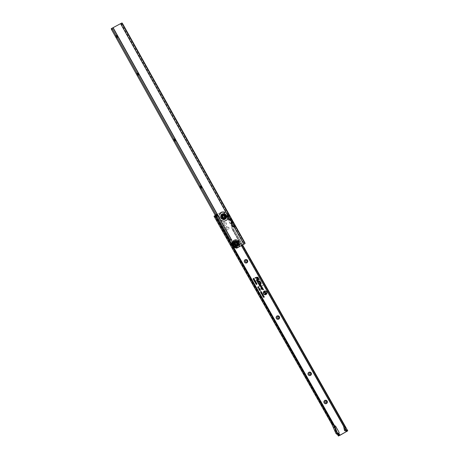 <?xml version="1.0" encoding="UTF-8"?>
<svg xmlns="http://www.w3.org/2000/svg" width="459" height="459" viewBox="0 0 459 459"><rect width="100%" height="100%" fill="white"/><g stroke="black" fill="none" stroke-linecap="round" stroke-linejoin="round"><path stroke-width="0.34" stroke-dasharray="2.29 1.72" d="M228.14 229.684A1.767 1.744 73.1 0 1 225.753 229.012A1.767 1.744 73.1 0 1 226.402 226.603A1.767 1.744 73.1 0 1 228.789 227.274A1.767 1.744 73.1 0 1 228.14 229.684M226.941 227.297A0.929 0.912 -106.9 0 0 227.67 228.989A0.929 0.912 -106.9 0 0 228.238 227.744A0.929 0.912 -106.9 0 0 226.941 227.297M225.656 225.283A1.767 1.744 73.1 0 1 223.269 224.617A1.767 1.744 73.1 0 1 223.912 222.208A1.767 1.744 73.1 0 1 226.298 222.879A1.767 1.744 73.1 0 1 225.656 225.283M224.457 222.902A0.929 0.912 -106.9 0 0 225.18 224.594A0.929 0.912 -106.9 0 0 225.753 223.344A0.929 0.912 -106.9 0 0 224.457 222.902M223.309 215.242A1.417 1.4 -106.9 0 0 222.793 217.164A1.417 1.4 -106.9 0 0 224.698 217.704A1.417 1.4 -106.9 0 0 225.214 215.776A1.417 1.4 -106.9 0 0 223.309 215.242M224.462 217.4A1.044 1.033 73.1 0 1 222.999 216.895A1.044 1.033 73.1 0 1 223.642 215.489A1.044 1.033 73.1 0 1 224.462 217.4M326.051 402.824L326.028 402.836A0.929 0.912 -106.9 0 0 326.619 401.579A0.929 0.912 -106.9 0 0 325.5 401.057L325.511 401.051M310.129 374.682L310.1 374.693A0.929 0.912 -106.9 0 0 310.697 373.431A0.929 0.912 -106.9 0 0 309.573 372.915L309.59 372.909M278.28 318.397L278.257 318.403A0.929 0.912 -106.9 0 0 278.854 317.146A0.929 0.912 -106.9 0 0 277.729 316.63L277.741 316.624M246.437 262.112L246.414 262.118A0.929 0.912 -106.9 0 0 247.005 260.861A0.929 0.912 -106.9 0 0 245.886 260.339L245.898 260.339M226.97 227.291A0.929 0.912 -106.9 0 0 227.693 228.984A0.929 0.912 -106.9 0 0 228.266 227.733A0.929 0.912 -106.9 0 0 226.97 227.291M224.48 222.896A0.929 0.912 -106.9 0 0 225.208 224.589A0.929 0.912 -106.9 0 0 225.776 223.338A0.929 0.912 -106.9 0 0 224.48 222.896M224.365 217.428A1.044 1.033 73.1 0 1 222.902 216.929A1.044 1.033 73.1 0 1 223.544 215.518A1.044 1.033 73.1 0 1 224.365 217.428M331.685 424.173L332.465 424.087L331.857 424.477M334.582 426.153L333.716 426.652L334.037 427.318L333.55 427.467M338.943 435.889L337.313 433.118L337.985 434.243L336.929 433.778A2.358 2.329 73.1 0 1 336.2 432.797L334.037 427.318M337.468 434.398L337.985 434.243M340.13 435.252L338.966 433.187L337.698 433.686L338.564 433.193M334.795 425.906L334.835 425.889A0.843 0.832 -106.9 0 0 334.835 425.889A0.843 0.832 -106.9 0 1 335.816 426.273L339.132 432.137A0.843 0.832 -106.9 0 1 338.966 433.187L338.811 433.233M242.254 245.106L233.201 228.593L242.57 244.922M241.382 245.594L232.874 230.556L233.74 230.057M346.924 431.362L232.099 228.725A0.671 0.666 -106.9 0 1 231.967 228.559L231.801 228.266A0.671 0.666 -106.9 0 1 232.047 227.348L232.197 227.303A0.671 0.666 -106.9 0 0 231.95 228.221L232.116 228.513A0.671 0.666 -106.9 0 0 232.248 228.68L233.321 228.559L232.443 229.052L343.9 426.055L232.443 229.052L233.321 228.559L242.582 244.917M346.011 429.79L346.711 431.035L346.402 431.139M232.099 228.725L345.443 429.067M344.216 430.054L344.583 429.94L343.9 426.055L345.375 428.666M232.874 230.556L232.334 229.093L233.206 228.588L232.443 229.052M343.544 426.164L343.9 426.055M214.009 216.183L221.806 211.909A1.687 1.664 -106.9 0 1 222.145 211.76L221.99 211.806A1.687 1.664 -106.9 0 0 221.651 211.955L221.806 211.909M215.386 215.529L221.651 211.955M232.317 227.234L224.078 212.546A1.687 1.664 -106.9 0 0 222.145 211.76M232.162 227.285L223.923 212.592A1.687 1.664 -106.9 0 0 221.99 211.806M215.736 215.386L334.835 425.889L333.716 426.652L332.396 424.311M334.605 425.958L333.716 426.652M344.583 429.94L344.916 430.525L344.543 430.64M344.916 430.525L346.723 431.041M332.465 424.087L331.857 424.277M221.892 217.572A1.991 1.962 -106.9 0 0 224.176 218.495A1.991 1.962 -106.9 0 0 225.306 215.615A1.991 1.962 -106.9 0 0 223.017 214.692A1.991 1.962 -106.9 0 0 221.892 217.572M222.615 217.136A1.056 1.038 73.1 0 1 222.999 215.701A1.056 1.038 73.1 0 1 224.422 216.103A1.056 1.038 73.1 0 1 224.038 217.537A1.056 1.038 73.1 0 1 222.615 217.136M224.399 216.114A1.021 1.004 -106.9 0 0 223.229 215.644A1.021 1.004 -106.9 0 0 222.649 217.118A1.021 1.004 -106.9 0 0 223.82 217.595A1.021 1.004 -106.9 0 0 224.399 216.114M225.467 215.592A1.888 1.865 73.1 0 1 224.778 218.157A1.888 1.865 73.1 0 1 222.231 217.446A1.888 1.865 73.1 0 1 222.919 214.875A1.888 1.865 73.1 0 1 225.467 215.592M222.133 217.497A1.991 1.962 -106.9 0 0 224.417 218.427A1.991 1.962 -106.9 0 0 225.541 215.546A1.991 1.962 -106.9 0 0 223.258 214.623A1.991 1.962 -106.9 0 0 222.133 217.497M224.812 215.965A1.119 1.107 -106.9 0 0 223.298 215.541A1.119 1.107 -106.9 0 0 222.89 217.067A1.119 1.107 -106.9 0 0 224.399 217.491A1.119 1.107 -106.9 0 0 224.812 215.965M222.959 217.021A1.021 1.004 73.1 0 1 223.539 215.546A1.021 1.004 73.1 0 1 224.709 216.023A1.021 1.004 73.1 0 1 224.13 217.497A1.021 1.004 73.1 0 1 222.959 217.021M221.812 217.595A1.991 1.962 -106.9 0 0 224.095 218.518A1.991 1.962 -106.9 0 0 225.22 215.644A1.991 1.962 -106.9 0 0 222.936 214.714A1.991 1.962 -106.9 0 0 221.812 217.595M222.013 217.532A1.991 1.962 -106.9 0 0 224.296 218.461A1.991 1.962 -106.9 0 0 225.421 215.581A1.991 1.962 -106.9 0 0 223.137 214.657A1.991 1.962 -106.9 0 0 222.013 217.532M225.025 219.339A3.115 3.075 73.1 0 1 220.819 218.157A3.115 3.075 73.1 0 1 221.961 213.917A3.115 3.075 73.1 0 1 226.167 215.093A3.115 3.075 73.1 0 1 225.025 219.339M222.024 213.997A3.018 2.978 -106.9 0 0 224.388 219.505A3.018 2.978 -106.9 0 0 226.241 215.437A3.018 2.978 -106.9 0 0 222.024 213.997M222.288 213.814A3.115 3.075 -106.9 0 0 221.152 218.059A3.115 3.075 -106.9 0 0 225.358 219.236A3.115 3.075 -106.9 0 0 226.499 214.996A3.115 3.075 -106.9 0 0 222.288 213.814M225.294 219.155A3.018 2.978 73.1 0 1 221.077 217.709A3.018 2.978 73.1 0 1 222.931 213.647A3.018 2.978 73.1 0 1 225.294 219.155M222.104 213.974A3.018 2.978 -106.9 0 0 224.468 219.482A3.018 2.978 -106.9 0 0 226.321 215.414A3.018 2.978 -106.9 0 0 222.104 213.974M222.242 213.928A3.018 2.978 -106.9 0 0 224.606 219.442A3.018 2.978 -106.9 0 0 226.459 215.374A3.018 2.978 -106.9 0 0 222.242 213.928M226.178 218.042A0.562 0.557 -106.9 0 1 225.581 217.738L225.811 216.855A0.689 0.689 0 0 1 226.471 217.032L226.528 217.159A0.562 0.557 -106.9 0 0 225.885 216.964L225.834 217.107A0.453 0.448 -106.9 0 1 226.471 217.319L225.862 218.386A2.863 2.829 -106.9 0 1 225.254 218.954A0.878 0.866 -106.9 0 0 224.956 218.335L224.629 218.553A0.453 0.448 -106.9 0 1 224.864 219.184L225.025 219.115A0.562 0.557 -106.9 0 0 224.772 218.484M226.482 216.809L226.528 217.159L226.482 216.809A0.878 0.866 -106.9 0 0 225.822 216.659L225.885 216.964L225.822 216.659A2.192 2.163 73.1 0 0 225.788 216.206A0.878 0.866 -106.9 0 0 226.425 215.971L226.333 215.432A0.453 0.448 -106.9 0 1 225.736 215.724L225.805 215.85A0.562 0.557 -106.9 0 0 226.413 215.575L226.425 215.971A2.863 2.829 -106.9 0 1 226.482 216.809A0.878 0.878 0 0 0 225.822 216.659M225.581 217.738L225.283 218.031A0.878 0.866 -106.9 0 0 225.862 218.386M225.025 219.115L225.254 218.954A0.878 0.878 0 0 0 224.967 218.335L224.83 218.455M224.365 219.356A2.863 2.829 73.1 0 1 222.116 214.123A2.863 2.829 73.1 0 1 226.126 215.495A2.863 2.829 73.1 0 1 224.365 219.356L223.854 219.436A0.689 0.689 0 0 1 223.74 218.765L223.986 218.725A0.562 0.557 -106.9 0 0 224.124 219.385L225.071 219.069A0.689 0.689 0 0 0 224.807 218.444L224.629 218.553M223.986 218.725L223.556 218.759A0.878 0.866 -106.9 0 0 223.642 219.436L224.124 219.385M221.789 218.587A0.562 0.557 -106.9 0 1 222.213 218.071L222.931 218.633A0.689 0.689 0 0 1 222.621 219.23L222.569 219.132A0.562 0.557 -106.9 0 0 222.896 218.547L222.753 218.49A0.453 0.448 -106.9 0 1 222.408 219.069L221.439 218.335A2.863 2.829 -106.9 0 1 221.02 217.6A0.878 0.866 -106.9 0 0 221.68 217.451L221.617 216.969A0.453 0.448 -106.9 0 1 220.951 217.055L221.008 217.205A0.562 0.557 -106.9 0 0 221.668 217.101L221.68 217.451A2.192 2.163 73.1 0 0 221.904 217.841A0.878 0.866 -106.9 0 0 221.439 218.335M223.642 219.436A2.863 2.829 -106.9 0 1 222.822 219.304L222.569 219.132L222.822 219.304A0.878 0.866 -106.9 0 0 223.114 218.691L223.114 218.691A2.192 2.163 73.1 0 0 223.556 218.759M222.213 218.071L221.904 217.841M221.008 217.205L221.02 217.6M225.736 215.724L225.461 215.242A0.453 0.448 -106.9 0 1 226.023 214.875L225.587 214.491A2.863 2.829 -106.9 0 0 224.899 214.014L224.646 213.837A0.562 0.557 -106.9 0 1 224.491 214.491L223.791 214.364A0.453 0.448 -106.9 0 1 223.854 213.693L223.235 213.745A2.863 2.829 -106.9 0 0 222.443 213.98L222.213 214.135A0.562 0.557 -106.9 0 1 222.621 214.674L222.081 215.133A0.453 0.448 -106.9 0 1 221.599 214.663L221.204 215.128A0.878 0.866 -106.9 0 0 221.737 215.552A2.192 2.163 73.1 0 0 221.571 215.971L221.611 216.269A0.562 0.557 -106.9 0 0 220.94 216.252L220.94 217.394A0.689 0.689 0 0 0 221.617 217.268L221.571 215.971A0.878 0.866 -106.9 0 0 220.899 215.908L220.94 216.252M221.519 214.783A0.562 0.557 -106.9 0 0 222.013 215.237L222.081 215.133M221.599 214.663L222.248 214.083A0.689 0.689 0 0 1 222.649 214.634L222.816 214.554A0.878 0.866 -106.9 0 0 222.443 213.98L222.328 214.06M222.672 214.646L222.816 214.554A2.192 2.163 73.1 0 1 223.24 214.428L223.791 214.364M225.587 214.491A0.878 0.866 -106.9 0 0 225.059 214.921A2.192 2.163 73.1 0 0 224.692 214.663L224.692 214.663A0.878 0.866 -106.9 0 0 224.899 214.014L224.474 213.796A0.453 0.448 -106.9 0 1 224.336 214.451L224.52 214.577M223.711 213.682A0.562 0.557 -106.9 0 0 223.671 214.359M223.235 213.745A0.878 0.866 -106.9 0 0 223.24 214.428M225.392 217.882A0.689 0.689 0 0 0 225.989 218.214L225.994 218.209M220.951 217.055L220.951 217.394M221.829 215.386L221.835 215.386A0.689 0.689 0 0 1 221.313 214.938L221.324 214.944M223.854 213.693L224.698 213.923A0.689 0.689 0 0 1 224.526 214.571M223.424 214.405L223.43 214.399A0.689 0.689 0 0 1 223.447 213.722M225.943 214.743A0.562 0.557 -106.9 0 0 225.398 215.128L225.461 215.242M225.805 215.85L225.788 216.206M225.203 215.053L225.191 215.059A0.689 0.689 0 0 1 225.742 214.651L226.367 215.759A0.689 0.689 0 0 1 225.742 216.023M222.483 214.76A0.453 0.448 -106.9 0 0 222.058 214.233L222.213 214.135M221.737 215.552L222.013 215.237M220.911 216.418A0.453 0.448 -106.9 0 1 221.577 216.418L221.531 216.16M222.449 214.709A2.192 2.163 -106.9 0 0 224.164 218.713A2.192 2.163 -106.9 0 0 225.512 215.759A2.192 2.163 -106.9 0 0 222.449 214.709M225.283 218.031A2.192 2.163 73.1 0 1 224.956 218.335M225.059 214.921L225.398 215.128M221.204 215.128A2.863 2.829 -106.9 0 0 220.899 215.908M222.299 218.174A0.453 0.448 -106.9 0 0 221.886 218.702M224.101 218.713A0.453 0.448 -106.9 0 0 224.262 219.368M225.633 217.623A0.453 0.448 -106.9 0 0 226.241 217.91M224.13 217.704A1.245 1.234 73.1 0 1 222.386 217.107A1.245 1.234 73.1 0 1 223.154 215.426A1.245 1.234 73.1 0 1 224.13 217.704M222.558 214.921A1.956 1.928 73.1 0 1 225.289 215.85A1.956 1.928 73.1 0 1 224.09 218.49A1.956 1.928 73.1 0 1 222.558 214.921M223.12 213.963L221.358 214.967A2.697 2.662 73.1 0 0 224.25 219.213A2.697 2.662 73.1 0 0 223.12 213.963L221.358 214.967M224.176 218.845L224.571 218.232L223.969 218.478L224.692 218.065L224.348 218.759L224.95 218.513L224.227 218.926L224.571 218.232L224.009 218.553L224.692 218.065L224.342 218.759L224.95 218.513L224.181 218.845M221.336 214.978L221.336 214.978C220.297 217.773 221.261 219.19 224.227 219.224A2.697 2.662 73.1 0 1 221.336 214.978M224.273 216.315A0.321 0.316 -106.9 0 0 223.843 216.195A0.321 0.316 -106.9 0 0 223.722 216.631A0.321 0.316 -106.9 0 0 224.158 216.751A0.321 0.316 -106.9 0 0 224.273 216.315M223.453 215.627A0.993 0.981 73.1 0 1 224.841 216.103A0.993 0.981 73.1 0 1 224.233 217.44A0.993 0.981 73.1 0 1 223.453 215.627M224.675 217.669A1.371 1.354 -106.9 0 0 225.174 215.799A1.371 1.354 -106.9 0 0 223.321 215.277A1.371 1.354 -106.9 0 0 222.822 217.147A1.371 1.354 -106.9 0 0 224.675 217.669M222.919 215.564A1.211 1.199 73.1 0 1 224.617 216.143A1.211 1.199 73.1 0 1 223.872 217.778A1.211 1.199 73.1 0 1 222.919 215.564M222.713 215.317A1.515 1.497 73.1 0 1 224.83 216.046A1.515 1.497 73.1 0 1 223.9 218.088A1.515 1.497 73.1 0 1 222.713 215.317M222.678 215.328A1.515 1.497 73.1 0 1 224.801 216.051A1.515 1.497 73.1 0 1 223.866 218.1A1.515 1.497 73.1 0 1 222.678 215.328M117.561 36.961L116.821 35.641M116.127 36.835L117.292 38.252L115.57 35.211L116.127 36.835M138.584 74.605L137.843 73.291M137.149 74.478L138.314 75.896L136.593 72.855L137.149 74.478M175.367 140.477L174.627 139.163M173.932 140.356L175.097 141.774L173.376 138.733L173.932 140.356M201.644 187.536L200.899 186.222M200.204 187.41L201.369 188.827L199.654 185.786L200.204 187.41M217.405 215.764L216.665 214.451M215.971 215.644L217.136 217.061L215.414 214.02L215.971 215.644M235.077 242.909A1.044 1.033 -106.9 0 0 235.886 244.819A1.044 1.033 -106.9 0 0 236.534 243.413A1.044 1.033 -106.9 0 0 235.077 242.909M235.169 242.88A1.044 1.033 -106.9 0 0 235.983 244.79A1.044 1.033 -106.9 0 0 236.626 243.385A1.044 1.033 -106.9 0 0 235.169 242.88M230.275 220.091L231.594 222.127A0.843 0.832 -106.9 0 0 231.577 222.133M230.051 220.228A0.843 0.832 -106.9 0 0 230.429 220.039M234.05 226.849L234.796 227.463L244.073 244.079M233.826 226.993A0.843 0.832 -106.9 0 0 234.205 226.803L234.233 226.729A4.045 3.993 -106.9 0 0 234.233 226.729M227.899 215.38L227.825 214.445L229.299 217.096M229.793 217.979L233.08 223.86M122.008 22.95L111.233 28.688M121.142 23.443L244.228 244.033M233.574 224.744L235.048 227.389A4.045 3.993 -106.9 0 0 233.172 225.662A1.853 1.83 -106.9 0 1 232.088 223.722A4.045 3.993 -106.9 0 0 231.422 220.922L231.675 222.139M237.051 247.998A1.687 1.664 73.1 0 1 235.111 247.206L231.749 240.981A0.671 0.666 -106.9 0 0 231.738 239.805L231.548 239.816M227.819 215.363A0.843 0.832 -106.9 0 0 227.802 215.369L120.74 23.604M231.158 221.008L230.458 219.964M122.628 23.73L121.755 24.224M244.733 242.415L243.867 242.909M231.588 239.85L113.35 27.781M227.825 214.445A4.045 3.993 73.1 0 1 228.312 216.958A1.853 1.83 73.1 0 0 229.397 218.897A4.045 3.993 73.1 0 1 231.422 220.922M234.222 244.681A1.991 1.962 73.1 0 1 235.352 241.813A1.991 1.962 73.1 0 1 237.642 242.748A1.991 1.962 73.1 0 1 236.511 245.617A1.991 1.962 73.1 0 1 234.222 244.681M235.106 244.199A1.056 1.038 -106.9 0 0 236.523 244.607A1.056 1.038 -106.9 0 0 236.919 243.178A1.056 1.038 -106.9 0 0 235.501 242.771A1.056 1.038 -106.9 0 0 235.106 244.199M236.884 243.195A1.021 1.004 73.1 0 1 236.305 244.664A1.021 1.004 73.1 0 1 235.128 244.188A1.021 1.004 73.1 0 1 235.708 242.713A1.021 1.004 73.1 0 1 236.884 243.195M237.303 242.874A1.888 1.865 -106.9 0 0 234.761 242.145A1.888 1.865 -106.9 0 0 234.056 244.71A1.888 1.865 -106.9 0 0 236.597 245.439A1.888 1.865 -106.9 0 0 237.303 242.874M233.987 244.75A1.991 1.962 73.1 0 1 235.117 241.882A1.991 1.962 73.1 0 1 237.406 242.817A1.991 1.962 73.1 0 1 236.276 245.685A1.991 1.962 73.1 0 1 233.987 244.75M236.643 243.247A1.119 1.107 73.1 0 1 236.224 244.767A1.119 1.107 73.1 0 1 234.715 244.337A1.119 1.107 73.1 0 1 235.134 242.811A1.119 1.107 73.1 0 1 236.643 243.247M234.819 244.28A1.021 1.004 -106.9 0 0 235.995 244.762A1.021 1.004 -106.9 0 0 236.574 243.287A1.021 1.004 -106.9 0 0 235.398 242.811A1.021 1.004 -106.9 0 0 234.819 244.28M234.302 244.653A1.991 1.962 73.1 0 1 235.433 241.784A1.991 1.962 73.1 0 1 237.722 242.719A1.991 1.962 73.1 0 1 236.592 245.594A1.991 1.962 73.1 0 1 234.302 244.653L236.414 245.508C237.601 244.963 237.951 244.073 237.464 242.828L235.329 241.95C234.142 242.495 233.792 243.39 234.279 244.636M234.101 244.716A1.991 1.962 73.1 0 1 235.232 241.847A1.991 1.962 73.1 0 1 237.521 242.782A1.991 1.962 73.1 0 1 236.391 245.651A1.991 1.962 73.1 0 1 234.101 244.716M234.52 240.958A3.115 3.075 -106.9 0 0 233.356 245.198A3.115 3.075 -106.9 0 0 237.555 246.403A3.115 3.075 -106.9 0 0 238.72 242.163A3.115 3.075 -106.9 0 0 234.52 240.958M233.574 245.387A3.018 2.978 73.1 0 1 235.146 240.797A3.018 2.978 73.1 0 1 237.492 246.317A3.018 2.978 73.1 0 1 233.637 245.473L233.637 245.473M232.679 243.178A3.115 3.075 73.1 0 1 238.387 242.266A3.115 3.075 73.1 0 1 234.647 246.701M234.56 246.546A3.018 2.978 -106.9 0 0 238.456 242.604A3.018 2.978 -106.9 0 0 232.77 243.339M232.971 243.93A3.018 2.978 73.1 0 1 238.68 242.536A3.018 2.978 73.1 0 1 234.159 246.116M233.097 244.59A3.018 2.978 73.1 0 1 233.011 244.245L233.161 244.532L233.006 244.245M232.833 243.454A3.018 2.978 73.1 0 1 238.542 242.576A3.018 2.978 73.1 0 1 234.515 246.46M236.546 241.004L236.678 241.055A0.562 0.557 73.1 0 1 236.517 241.709L236.402 241.658A0.453 0.448 73.1 0 0 236.546 241.004L236.936 241.073A0.689 0.689 0 0 1 236.752 241.732L236.402 241.658M236.678 241.055L237.125 241.176A0.878 0.866 73.1 0 1 236.919 241.824L236.517 241.709M235.467 241.577L235.696 241.572A0.562 0.557 73.1 0 1 235.742 240.9L235.926 240.9A0.453 0.448 73.1 0 0 235.857 241.566L235.467 241.577A0.878 0.866 73.1 0 1 235.467 240.895L235.467 240.895A0.878 0.878 0 0 0 235.461 241.583A2.192 2.163 -106.9 0 0 235.042 241.704L234.549 241.956A0.453 0.448 73.1 0 0 234.13 241.428L234.239 241.342A0.562 0.557 73.1 0 1 234.647 241.887M234.239 241.342L234.669 241.13A0.878 0.866 73.1 0 1 235.042 241.704M233.413 242.266A0.878 0.878 0 0 0 233.947 242.696L234.033 242.444A0.562 0.557 73.1 0 1 233.539 241.985L233.665 241.853A0.453 0.448 73.1 0 0 234.142 242.329L233.958 242.696A0.878 0.866 73.1 0 1 233.43 242.272L233.539 241.985L233.43 242.272A2.863 2.829 73.1 0 0 233.12 243.046A0.878 0.866 73.1 0 1 233.792 243.115L233.631 243.609A0.453 0.448 73.1 0 0 232.965 243.609L232.954 243.454A0.562 0.557 73.1 0 1 233.625 243.471M232.954 243.454L233.12 243.046M233.149 244.532A0.689 0.689 0 0 0 233.826 244.412L233.677 244.308A0.562 0.557 73.1 0 1 233.396 244.463M233.677 244.308L233.889 244.595A0.878 0.866 73.1 0 1 233.551 244.739M235.128 245.783L234.899 245.76A0.562 0.557 73.1 0 1 234.572 246.345L234.819 246.38A0.689 0.689 0 0 0 235.14 245.772L234.342 245.37A0.453 0.448 73.1 0 0 234.01 245.554M234.899 245.76L235.312 245.84A0.878 0.866 73.1 0 1 235.019 246.454L234.572 246.345M236.058 246.586L236.121 246.603A0.562 0.557 73.1 0 1 235.983 245.944L236.144 245.915A0.453 0.448 73.1 0 0 236.299 246.575L237.452 246.116A2.863 2.829 73.1 0 0 238.066 245.554A0.878 0.866 73.1 0 1 237.487 245.198L237.682 244.836A0.453 0.448 73.1 0 0 238.284 245.129L238.187 245.272A0.562 0.557 73.1 0 1 237.59 244.963L237.487 245.198A0.878 0.878 0 0 0 238.06 245.554M235.84 246.592L235.84 246.592A0.878 0.866 73.1 0 1 235.754 245.915L235.754 245.915A0.878 0.878 0 0 0 235.834 246.598A2.863 2.829 73.1 0 1 235.019 246.454M236.999 245.605L236.781 245.708A0.562 0.557 73.1 0 1 237.028 246.334M236.781 245.708L237.16 245.502A0.878 0.866 73.1 0 1 237.452 246.116M238.669 244.199L238.68 244.205A0.689 0.689 0 0 0 238.02 244.022L237.9 244.188A0.562 0.557 73.1 0 1 238.537 244.389L238.198 245.381A0.689 0.689 0 0 1 237.601 245.049M237.9 244.188L238.037 243.827A0.878 0.866 73.1 0 1 238.691 243.981L238.537 244.389M235.656 241.554L236.746 241.732M236.93 241.084L235.685 240.877M234.13 241.428L233.545 242.082A0.689 0.689 0 0 0 234.044 242.53M234.056 242.53L234.549 241.956M234.847 241.807L234.865 241.784A0.689 0.689 0 0 0 234.486 241.227M233.82 244.412L233.631 243.609M233.757 243.304L233.746 243.304A0.689 0.689 0 0 0 233.074 243.264L233.161 244.532M234.819 246.38L233.78 245.645A0.689 0.689 0 0 1 234.228 245.14L234.222 245.278A0.562 0.557 73.1 0 0 233.941 245.439M235.943 245.921L236.637 245.789A2.192 2.163 73.1 0 1 234.933 241.778A2.192 2.163 73.1 0 1 237.992 242.84A2.192 2.163 73.1 0 1 236.637 245.789M236.838 246.431A2.863 2.829 -106.9 0 0 238.6 242.576A2.863 2.829 -106.9 0 0 234.606 241.193A2.863 2.829 -106.9 0 0 236.838 246.431L237.274 246.231A0.689 0.689 0 0 0 237.01 245.605M237.607 245.049L238.02 244.022M238.399 242.65L238.433 242.805A0.562 0.557 73.1 0 1 237.825 243.081L237.796 242.943A0.453 0.448 73.1 0 0 238.399 242.65L237.808 241.658A2.863 2.829 73.1 0 0 237.125 241.176M238.433 242.805L238.64 243.144A0.878 0.866 73.1 0 1 238.009 243.379L237.825 243.081L238.009 243.379A2.192 2.163 -106.9 0 1 238.037 243.827M238.083 242.094A0.453 0.448 73.1 0 0 237.527 242.455L237.418 242.352A0.562 0.557 73.1 0 1 237.969 241.973M237.71 241.692A0.878 0.878 0 0 0 237.274 242.088L237.418 242.352L237.286 242.082A0.878 0.866 73.1 0 1 237.808 241.658M237.423 242.214L237.963 243.19A0.689 0.689 0 0 0 238.594 242.926M234.669 241.13A2.863 2.829 73.1 0 1 235.467 240.895M238.64 243.144A2.863 2.829 73.1 0 1 238.691 243.981M235.312 245.84A2.192 2.163 -106.9 0 0 235.754 245.915M233.889 244.595A2.192 2.163 -106.9 0 0 234.107 244.986A0.878 0.878 0 0 0 233.809 245.198A0.878 0.866 73.1 0 1 234.107 244.986M233.958 242.696A2.192 2.163 -106.9 0 0 233.792 243.115M237.286 242.082A2.192 2.163 -106.9 0 0 236.919 241.824M237.16 245.502A2.192 2.163 -106.9 0 0 237.487 245.198M237.888 244.32A0.453 0.448 73.1 0 1 238.519 244.538M236.672 245.76A0.453 0.448 73.1 0 1 236.901 246.397M234.796 245.691A0.453 0.448 73.1 0 1 234.446 246.265M233.665 244.165A0.453 0.448 73.1 0 1 233.338 244.354M235.404 242.599A1.245 1.234 -106.9 0 0 236.374 244.882A1.245 1.234 -106.9 0 0 237.142 243.201A1.245 1.234 -106.9 0 0 235.404 242.599M236.964 245.393A1.956 1.928 -106.9 0 0 235.444 241.818A1.956 1.928 -106.9 0 0 234.239 244.452A1.956 1.928 -106.9 0 0 236.964 245.393M238.158 245.353L236.396 246.345A2.697 2.662 -106.9 0 1 235.278 241.095A2.697 2.662 -106.9 0 1 238.158 245.353L236.396 246.345M235.364 241.847L234.801 242.163L235.57 241.83L234.796 241.767L235.318 241.377L234.595 241.784L235.369 241.841L234.847 242.237L235.57 241.83L234.796 241.767L235.318 241.377L234.595 241.784L235.369 241.841M236.075 244.687A0.993 0.981 -106.9 0 0 235.301 242.868A0.993 0.981 -106.9 0 0 234.687 244.205A0.993 0.981 -106.9 0 0 236.075 244.687M236.603 244.745A1.211 1.199 -106.9 0 0 235.656 242.53A1.211 1.199 -106.9 0 0 234.91 244.159A1.211 1.199 -106.9 0 0 236.603 244.745M236.815 244.991A1.515 1.497 -106.9 0 0 235.633 242.22A1.515 1.497 -106.9 0 0 234.698 244.263A1.515 1.497 -106.9 0 0 236.815 244.991A1.515 1.497 73.1 0 1 234.761 244.412A1.515 1.497 73.1 0 1 235.324 242.352A1.515 1.497 73.1 0 1 237.366 242.937A1.515 1.497 73.1 0 1 236.804 244.997M236.844 244.986A1.515 1.497 -106.9 0 0 235.662 242.209A1.515 1.497 -106.9 0 0 234.727 244.251A1.515 1.497 -106.9 0 0 236.844 244.986M345.822 429.739L346.752 431.374M232.828 230.475L233.694 229.982M336.929 433.778L337.371 433.21M333.997 427.254L334.863 426.755M332.224 424.007L214.548 216.017M233.086 246.758L231.835 244.549M229.483 240.384L215.414 215.523M233.493 247.08L231.766 244.033M229.695 240.367L215.587 215.432M335.718 432.94L336.2 432.797M221.668 212.712A4.383 4.326 73.1 0 1 227.578 214.376A4.383 4.326 73.1 0 1 225.983 220.337A4.383 4.326 73.1 0 1 220.068 218.679A4.383 4.326 73.1 0 1 221.668 212.712M228.054 217.841A4.716 4.659 73.1 0 1 224.916 221.123C219.861 222.976 216.407 214.921 221.221 212.506L222.397 212.029L227.119 213.28L228.192 218.082L226.098 220.647A4.716 4.659 -106.9 0 0 222.397 212.029A4.716 4.659 -106.9 0 0 219.494 218.392A4.716 4.659 -106.9 0 0 226.098 220.647L224.916 221.123A4.716 4.659 73.1 0 1 221.221 212.506A4.716 4.659 73.1 0 1 228.077 217.755M227.653 215.437A4.383 4.326 -106.9 0 0 221.336 212.815A4.383 4.326 -106.9 0 0 219.735 218.777A4.383 4.326 -106.9 0 0 227.773 217.331M222.718 215.317A1.515 1.497 -106.9 0 0 222.167 217.377A1.515 1.497 -106.9 0 0 224.216 217.956A1.515 1.497 -106.9 0 0 224.767 215.891A1.515 1.497 -106.9 0 0 222.718 215.317M224.239 218.014A1.584 1.566 73.1 0 1 222.018 217.256A1.584 1.566 73.1 0 1 222.678 215.26A1.584 1.566 -106.9 0 0 223.9 218.157A1.584 1.566 -106.9 0 0 224.876 216.023A1.584 1.566 -106.9 0 0 222.661 215.265A1.584 1.566 73.1 0 1 224.893 216.017A1.584 1.566 73.1 0 1 224.239 218.014L224.221 218.019C225.461 216.338 225.048 215.374 222.982 215.128L222.994 215.122C225.065 215.369 225.478 216.332 224.239 218.014M222.552 215.128A1.75 1.733 73.1 0 1 224.916 215.787A1.75 1.733 73.1 0 1 224.279 218.174A1.75 1.733 73.1 0 1 221.915 217.509A1.75 1.733 73.1 0 1 222.552 215.128M222.948 214.749L222.925 214.755C225.472 215.064 225.983 216.252 224.451 218.329A1.956 1.928 73.1 0 1 221.72 217.394A1.956 1.928 73.1 0 1 222.925 214.755A1.956 1.928 73.1 0 1 224.457 218.329L224.09 218.49M222.42 214.789A2.123 2.094 -106.9 0 0 221.645 217.675A2.123 2.094 -106.9 0 0 224.514 218.484A2.123 2.094 -106.9 0 0 225.289 215.592A2.123 2.094 -106.9 0 0 222.42 214.789M223.154 215.426L223.131 215.432C224.755 215.632 225.082 216.39 224.107 217.709A1.245 1.234 -106.9 0 0 223.131 215.432A1.245 1.234 -106.9 0 0 222.363 217.113A1.245 1.234 -106.9 0 0 224.107 217.709L223.883 217.813M222.77 215.403A1.417 1.4 73.1 0 1 224.68 215.937A1.417 1.4 73.1 0 1 224.164 217.864A1.417 1.4 73.1 0 1 222.254 217.331A1.417 1.4 73.1 0 1 222.77 215.403M223.091 213.969A2.697 2.662 73.1 0 1 224.227 219.224L224.25 219.213M221.835 214.68L222.54 214.278M222.976 215.667A1.096 1.079 -106.9 0 0 222.581 217.159A1.096 1.079 -106.9 0 0 224.055 217.572A1.096 1.079 -106.9 0 0 224.457 216.08A1.096 1.079 -106.9 0 0 222.976 215.667M223.653 215.541L223.246 215.661C224.543 215.822 224.801 216.424 224.021 217.48A0.993 0.981 73.1 0 1 222.632 217.004A0.993 0.981 73.1 0 1 223.246 215.661A0.993 0.981 73.1 0 1 224.021 217.48L224.233 217.44M222.81 215.495A1.314 1.297 -106.9 0 0 222.328 217.285A1.314 1.297 -106.9 0 0 224.101 217.778A1.314 1.297 -106.9 0 0 224.583 215.994A1.314 1.297 -106.9 0 0 222.81 215.495M223.166 215.46L223.12 215.472C224.703 215.661 225.019 216.401 224.067 217.686A1.211 1.199 73.1 0 1 222.374 217.107A1.211 1.199 73.1 0 1 223.12 215.472A1.211 1.199 73.1 0 1 224.067 217.686L223.872 217.778M120.912 23.512L227.566 214.525M234.205 226.803L243.901 244.171M230.389 240.155L112.157 28.406M122.605 23.696L121.733 24.184M235.065 247.424A3.706 3.661 -106.9 0 0 238.892 241.979A3.706 3.661 -106.9 0 0 232.277 242.455M233.786 240.235A4.045 3.993 73.1 0 1 239.426 242.191A4.045 3.993 73.1 0 1 235.427 247.791L237.165 247.567A4.045 3.993 -106.9 0 0 239.655 242.123A4.045 3.993 -106.9 0 0 234.015 240.166A4.045 3.993 -106.9 0 0 237.165 247.567L237.957 247.223C242.111 245.175 239.156 238.232 234.807 239.827L233.786 240.241L232.093 242.123A4.045 3.993 73.1 0 1 233.786 240.235M234.233 240.447A3.706 3.661 73.1 0 1 239.225 241.876A3.706 3.661 73.1 0 1 237.842 246.913A3.706 3.661 73.1 0 1 232.851 245.485A3.706 3.661 73.1 0 1 234.233 240.447M235.301 242.289A1.584 1.566 -106.9 0 0 236.534 245.186A1.584 1.566 -106.9 0 0 237.51 243.052A1.584 1.566 -106.9 0 0 235.301 242.289C234.05 243.964 234.463 244.934 236.534 245.186L236.551 245.181A1.584 1.566 73.1 0 1 235.318 242.283A1.584 1.566 73.1 0 1 237.527 243.046A1.584 1.566 73.1 0 1 236.551 245.181C234.48 244.928 234.067 243.958 235.318 242.283L235.301 242.289M236.97 245.186A1.75 1.733 -106.9 0 0 237.624 242.805A1.75 1.733 -106.9 0 0 235.26 242.128A1.75 1.733 -106.9 0 0 234.606 244.509A1.75 1.733 -106.9 0 0 236.97 245.186M235.444 241.818L235.088 241.973A1.956 1.928 -106.9 0 0 236.609 245.554A1.956 1.928 -106.9 0 0 237.814 242.92A1.956 1.928 -106.9 0 0 235.088 241.973C233.545 244.045 234.05 245.238 236.609 245.554L236.58 245.559M237.096 245.525A2.123 2.094 73.1 0 1 234.239 244.704A2.123 2.094 73.1 0 1 235.031 241.818A2.123 2.094 73.1 0 1 237.888 242.639A2.123 2.094 73.1 0 1 237.096 245.525M235.651 242.495L235.433 242.593A1.245 1.234 73.1 0 1 237.171 243.195A1.245 1.234 73.1 0 1 236.402 244.876A1.245 1.234 73.1 0 1 235.433 242.593C234.446 243.913 234.773 244.676 236.402 244.876L236.374 244.882M236.752 244.911A1.417 1.4 -106.9 0 0 237.28 242.983A1.417 1.4 -106.9 0 0 235.375 242.438A1.417 1.4 -106.9 0 0 234.847 244.36A1.417 1.4 -106.9 0 0 236.752 244.911M235.278 241.095L235.306 241.084C238.135 240.918 239.099 242.335 238.187 245.341A2.697 2.662 -106.9 0 0 235.306 241.084A2.697 2.662 -106.9 0 0 236.425 246.34M236.976 246.035L237.682 245.634M236.546 244.647A1.096 1.079 73.1 0 1 235.071 244.222A1.096 1.079 73.1 0 1 235.478 242.731A1.096 1.079 73.1 0 1 236.953 243.155A1.096 1.079 73.1 0 1 236.546 244.647M235.301 242.868L235.513 242.828A0.993 0.981 -106.9 0 0 236.287 244.647A0.993 0.981 -106.9 0 0 236.901 243.304A0.993 0.981 -106.9 0 0 235.513 242.828C234.727 243.878 234.985 244.486 236.287 244.647L235.88 244.767M236.712 244.819A1.314 1.297 73.1 0 1 234.945 244.308A1.314 1.297 73.1 0 1 235.433 242.524A1.314 1.297 73.1 0 1 237.205 243.029A1.314 1.297 73.1 0 1 236.712 244.819M235.656 242.53L235.467 242.616A1.211 1.199 -106.9 0 0 236.414 244.836A1.211 1.199 -106.9 0 0 237.16 243.201A1.211 1.199 -106.9 0 0 235.467 242.616C234.509 243.901 234.824 244.641 236.414 244.836L236.368 244.848M225.243 215.661C225.742 216.912 225.392 217.807 224.199 218.352L222.076 217.486C221.577 216.241 221.927 215.346 223.114 214.801L225.243 215.661A0.671 0.671 0 0 0 226.155 215.914A0.671 0.671 0 0 0 225.633 214.697A0.671 0.671 0 0 0 225.243 215.661M223.539 215.546L223.229 215.644M224.13 217.497L223.82 217.595M225.237 219.356C221.783 221.554 218.444 215.655 222.081 213.796C225.535 211.599 228.875 217.497 225.237 219.356M224.141 213.424A0.671 0.671 0 0 0 223.372 214.129A0.671 0.671 0 0 0 224.698 214.192A0.671 0.671 0 0 0 224.141 213.424M221.508 214.215A0.671 0.671 0 0 0 221.473 215.162A0.671 0.671 0 0 0 222.546 214.376A0.671 0.671 0 0 0 221.508 214.215M220.498 216.786A0.671 0.671 0 0 0 221.215 217.405A0.671 0.671 0 0 0 221.835 216.694A0.671 0.671 0 0 0 220.974 216.103A0.671 0.671 0 0 0 220.498 216.786M221.863 219.195A0.671 0.671 0 0 0 222.908 218.754A0.671 0.671 0 0 0 221.697 218.266A0.671 0.671 0 0 0 221.863 219.195M224.583 219.637L224.583 219.637A0.671 0.671 0 0 0 225.03 218.8A0.671 0.671 0 0 0 224.199 218.358A0.671 0.671 0 0 0 223.751 219.19A0.671 0.671 0 0 0 224.583 219.637M226.603 217.767A0.671 0.671 0 0 0 226.224 216.9A0.671 0.671 0 0 0 225.489 217.973A0.671 0.671 0 0 0 226.603 217.767M222.827 219.304A0.878 0.878 0 0 0 223.12 218.679M221.582 215.971A0.878 0.878 0 0 0 220.997 215.879M222.822 214.554A0.878 0.878 0 0 0 222.449 213.98M224.698 214.657A0.878 0.878 0 0 0 224.91 214.003M222.018 217.996A0.689 0.689 0 0 0 221.571 218.513M221.542 216.16A0.689 0.689 0 0 0 220.859 216.126M117.59 37.127L117.292 38.252M138.612 74.771L138.314 75.896M175.395 140.649L175.097 141.774M201.667 187.702L201.369 188.827M217.434 215.937L217.136 217.061M199.654 185.786L200.887 186.027M216.533 214.342L215.414 214.02M174.495 139.054L173.376 138.733M137.711 73.176L136.593 72.855M116.689 35.532L115.57 35.211M235.995 244.762L236.305 244.664M235.398 242.811L235.708 242.713M234.314 240.946C230.659 242.782 233.97 248.698 237.435 246.517C241.084 244.681 237.773 238.766 234.314 240.946M237.464 242.828A0.671 0.671 0 0 0 238.37 243.086A0.671 0.671 0 0 0 237.848 241.864A0.671 0.671 0 0 0 237.464 242.828M237.567 244.44A0.671 0.671 0 0 0 238.387 245.33A0.671 0.671 0 0 0 238.439 244.068A0.671 0.671 0 0 0 237.567 244.44M236.396 245.513A0.671 0.671 0 0 0 235.949 246.345A0.671 0.671 0 0 0 236.781 246.799A0.671 0.671 0 0 0 236.781 246.793A0.671 0.671 0 0 0 237.228 245.961A0.671 0.671 0 0 0 236.396 245.513M233.803 245.972A0.671 0.671 0 0 0 235.106 245.904A0.671 0.671 0 0 0 234.147 245.198A0.671 0.671 0 0 0 233.78 245.777M233.034 244.458A0.671 0.671 0 0 0 234.044 243.838A0.671 0.671 0 0 0 232.845 243.477M232.828 243.499A0.671 0.671 0 0 0 232.879 244.326M234.641 242.346A0.671 0.671 0 0 0 233.992 241.216A0.671 0.671 0 0 0 233.694 242.306A0.671 0.671 0 0 0 234.641 242.346M236.156 241.899A0.671 0.671 0 0 0 236.924 241.354A0.671 0.671 0 0 0 236.069 240.602A0.671 0.671 0 0 0 236.156 241.899M235.937 245.921A0.689 0.689 0 0 0 236.052 246.592M237.969 241.818A0.689 0.689 0 0 0 237.412 242.226M235.674 240.877A0.689 0.689 0 0 0 235.651 241.554"/><path stroke-width="0.69" d="M326.498 403.524A1.767 1.744 73.1 0 1 324.111 402.853A1.767 1.744 73.1 0 1 324.754 400.449A1.767 1.744 73.1 0 1 327.147 401.12A1.767 1.744 73.1 0 1 326.498 403.524M325.483 401.063A0.929 0.912 -106.9 0 0 324.915 402.308A0.929 0.912 -106.9 0 0 326.211 402.755A0.929 0.912 -106.9 0 0 325.483 401.063A0.929 0.912 -106.9 0 0 324.938 402.296A0.929 0.912 -106.9 0 0 326.039 402.83M310.577 375.382A1.767 1.744 73.1 0 1 308.19 374.71A1.767 1.744 73.1 0 1 308.832 372.306A1.767 1.744 73.1 0 1 311.219 372.972A1.767 1.744 73.1 0 1 310.577 375.382M309.561 372.92A0.929 0.912 -106.9 0 0 308.993 374.165A0.929 0.912 -106.9 0 0 310.29 374.613A0.929 0.912 -106.9 0 0 309.561 372.92A0.929 0.912 -106.9 0 0 309.016 374.154A0.929 0.912 -106.9 0 0 310.118 374.687M278.728 319.097A1.767 1.744 73.1 0 1 276.341 318.426A1.767 1.744 73.1 0 1 276.989 316.016A1.767 1.744 73.1 0 1 279.376 316.687A1.767 1.744 73.1 0 1 278.728 319.097M277.718 316.63A0.929 0.912 -106.9 0 0 277.144 317.88A0.929 0.912 -106.9 0 0 278.441 318.322A0.929 0.912 -106.9 0 0 277.718 316.63A0.929 0.912 -106.9 0 0 277.167 317.869A0.929 0.912 -106.9 0 0 278.269 318.403M246.885 262.812A1.767 1.744 73.1 0 1 244.498 262.141A1.767 1.744 73.1 0 1 245.14 259.731A1.767 1.744 73.1 0 1 247.533 260.402A1.767 1.744 73.1 0 1 246.885 262.812M245.869 260.345A0.929 0.912 -106.9 0 0 245.301 261.596A0.929 0.912 -106.9 0 0 246.598 262.037A0.929 0.912 -106.9 0 0 245.869 260.345A0.929 0.912 -106.9 0 0 245.324 261.578A0.929 0.912 -106.9 0 0 246.426 262.112M262.514 285.395L262.68 285.687L262.514 285.395M264.292 291.367A1.681 1.658 -106.9 0 0 263.678 293.657A1.681 1.658 -106.9 0 0 265.95 294.294A1.681 1.658 -106.9 0 0 266.564 292.004A1.681 1.658 -106.9 0 0 264.292 291.367M264.298 291.322A1.727 1.704 -106.9 0 0 263.667 293.668A1.727 1.704 -106.9 0 0 265.996 294.322A1.727 1.704 -106.9 0 0 266.627 291.976A1.727 1.704 -106.9 0 0 264.298 291.322M264.183 291.178A1.899 1.876 -106.9 0 0 263.495 293.76A1.899 1.876 -106.9 0 0 266.054 294.483A1.899 1.876 -106.9 0 0 266.748 291.895A1.899 1.876 -106.9 0 0 264.183 291.178M264.235 291.213A1.853 1.83 -106.9 0 0 263.558 293.731A1.853 1.83 -106.9 0 0 266.059 294.437A1.853 1.83 -106.9 0 0 266.736 291.913A1.853 1.83 -106.9 0 0 264.235 291.213M258.733 283.174A0.361 0.361 -106.9 0 0 258.595 283.668L258.91 283.949L258.853 283.266L260.368 282.87L260.913 283.57L260.5 282.836L260.821 282.755L260.006 281.969L260.299 282.75L258.819 283.134A0.361 0.361 -106.9 0 0 258.733 283.174M258.733 283.123A0.407 0.402 -106.9 0 0 258.583 283.685L259.002 283.972L258.887 283.301L260.368 282.916L261.005 283.587L260.592 282.859L260.913 282.773L260.058 281.906L260.253 282.715L258.83 283.088A0.407 0.402 -106.9 0 0 258.733 283.123M258.647 283.019A0.539 0.534 -106.9 0 0 258.446 283.754L258.692 284.19L259.174 284.064L258.893 283.438L260.282 283.077L260.695 283.805L261.177 283.679L260.764 282.951L261.085 282.864L260.092 281.769L259.61 281.889L260.035 282.641L258.773 282.968A0.539 0.534 -106.9 0 0 258.647 283.019M261.039 282.83L260.098 281.809L259.708 281.912L260.127 282.658L258.807 283.002A0.493 0.488 -106.9 0 0 258.515 283.725L259.128 284.023L258.91 283.387L260.328 283.014L260.741 283.748L261.137 283.645L260.718 282.91L261.085 282.864M257.878 282.13L259.983 281.281L257.981 281.665A0.361 0.361 -106.9 0 0 257.763 282.193L258.251 282.635L258.01 281.849L260.081 281.298L257.998 281.614A0.407 0.402 -106.9 0 0 257.751 282.21L258.153 282.612L257.941 282.096M257.809 281.545A0.539 0.534 -106.9 0 0 257.614 282.279L257.935 282.853L258.417 282.727L258.05 281.969L260.247 281.39L260.001 280.954L257.941 281.493A0.539 0.534 -106.9 0 0 257.809 281.545M260.006 281L257.975 281.528A0.493 0.488 -106.9 0 0 257.677 282.251L257.987 282.79L258.377 282.692L258.05 281.924L260.207 281.356L260.001 280.954M256.799 280.225L257.683 279.697L256.908 279.76A0.361 0.361 -106.9 0 0 256.684 280.288L257.189 281.178L258.348 280.874L257.252 281.017L256.799 280.225L257.774 279.715L256.92 279.709A0.407 0.402 -106.9 0 0 256.673 280.306L257.189 281.218L258.44 280.891L257.298 280.96L256.868 280.191M256.73 279.64A0.539 0.534 -106.9 0 0 256.535 280.374L257.103 281.378L258.612 280.983L258.365 280.547L257.338 280.816L256.971 280.065L257.947 279.806L257.694 279.37L256.862 279.588A0.539 0.534 -106.9 0 0 256.73 279.64M257.7 279.416L256.897 279.623A0.493 0.488 -106.9 0 0 256.598 280.346L257.149 281.315L258.566 280.948L258.365 280.592L257.338 280.862L256.937 280.151L257.901 279.772L257.694 279.37M339.276 435.551L339.809 435.39L338.61 433.267L338.071 433.428L339.276 435.551L338.403 436.05L337.468 434.398A2.358 2.329 73.1 0 1 335.718 432.94L331.857 424.277L214.009 216.183L215.386 215.529M338.403 436.05L347.773 430.835L345.208 429.779L344.497 425.826L342.506 422.303L342.718 421.907L342.334 421.999L342.506 422.303M338.564 433.193L338.811 433.233A0.843 0.832 -106.9 0 0 338.983 432.183L335.667 426.319A0.843 0.832 -106.9 0 0 334.68 425.935L337.13 432.424A1.348 1.331 73.1 0 0 337.543 432.986L338.564 433.193M342.867 422.194L344.864 425.711L344.497 425.826M342.334 421.999L242.254 245.106M339.809 435.39L346.889 431.334L344.543 430.64L343.544 426.164L241.382 245.594M344.864 425.711L345.535 429.601L347.033 430.29M345.575 429.664L345.208 429.779M344.87 425.717L347.756 430.835M345.375 428.666L346.011 429.79M338.071 433.428L337.881 433.428A1.348 1.331 73.1 0 1 336.648 432.573L334.45 427.031L214.875 215.684M334.45 427.031L334.938 426.881M260.804 292.417L261.647 292.263L261.079 292.917L260.804 292.417L261.647 292.268L261.114 292.876L260.855 292.423M261.114 293.249L261.854 292.647L261.464 293.318L262.232 293.312L261.418 293.783L261.819 293.376L261.194 293.387L261.619 292.962L261.108 293.117L261.871 292.681L261.389 293.364L262.215 293.295L261.452 293.731L262.037 293.29L261.257 293.381L261.819 292.819L261.154 293.198M261.538 293.989L262.273 293.393L262.33 294.07L261.527 293.863L262.29 293.427L262.341 294.035L261.573 293.944M261.951 294.449L262.795 294.294L262.232 294.948L261.951 294.449L262.795 294.299L262.261 294.907L262.003 294.454M262.261 295.28L263.001 294.678L262.703 295.395L263.311 295.223L262.496 295.694L262.795 294.976L262.255 295.148L263.018 294.712L262.64 295.476L263.294 295.206L262.531 295.642L262.909 294.885L262.301 295.229M262.852 296.313L262.554 295.791L263.368 295.326L263.655 295.837L263.3 295.539L263.179 296.084L262.766 295.843L262.852 296.313L262.617 295.791L263.38 295.355L263.644 295.82L263.34 295.487L263.305 295.986L262.755 295.825L262.887 296.267M262.961 296.514L263.701 295.917L263.403 296.634L264.011 296.462L263.122 296.801L263.495 296.21L262.955 296.388L263.718 295.952L263.34 296.709L263.994 296.439L263.231 296.881L263.609 296.118L263.001 296.468M263.42 297.317L264.04 296.508L264.35 297.065L263.42 297.317L264.051 296.543L264.338 297.048L263.455 297.271M260.58 291.999L260.907 292.199L260.442 292.079L260.683 291.522L261.28 291.608L261.165 292.044L260.758 291.654L260.896 292.171L260.494 292.056L260.723 291.54L261.28 291.614L261.188 291.993L260.769 291.62L260.58 292.004M258.698 288.854L259.685 288.596L259.169 289.113L258.698 288.854L259.691 288.654L258.767 288.866M258.974 289.342L259.96 289.084L259.444 289.6L258.974 289.342L259.966 289.141L259.45 289.554L259.042 289.354M259.249 289.83L260.236 289.572L259.719 290.088L259.249 289.83L260.242 289.629L259.725 290.042L259.318 289.841M259.524 290.323L260.511 290.059L259.995 290.576L259.524 290.323L260.517 290.117L260.001 290.53L259.593 290.329M258.497 288.682L259.57 288.378L258.549 288.619M257.734 287.305L258.555 286.554L258.331 287.191L258.996 287.328L258.05 287.868L258.274 287.454L257.889 287.581L258.073 287.11L257.7 287.099L258.566 286.605L258.159 287.3L258.956 287.3L258.096 287.799L258.71 287.265L257.855 287.38L258.469 286.841L257.78 287.236M255.766 283.427L256.151 283.679L255.588 283.536L255.875 282.876L256.581 282.979L256.438 283.501L255.973 283.048L255.755 283.444L256.122 283.639L255.652 283.507L255.921 282.905L256.564 282.991L256.461 283.433L255.973 282.996L255.755 283.444M256.191 284.178L256.575 284.425L256.007 284.282L256.3 283.622L257 283.725L256.862 284.247L256.397 283.794L256.191 284.178L256.547 284.391L256.076 284.253L256.346 283.651L256.988 283.742L256.885 284.178L256.885 283.794L256.397 283.748L256.174 284.19M255.175 282.813L255.353 282.256L255.554 282.79L255.703 282.09L256.156 282.228L255.996 282.738L255.743 282.319L255.657 282.962L255.175 282.813L255.37 282.308L255.606 282.824L255.749 282.119L256.139 282.245L256.036 282.669L255.726 282.296L255.657 282.916L255.238 282.778M254.642 281.866L254.814 281.401L255.055 281.78L254.929 281.35L255.502 281.126L255.749 281.562L254.642 281.866L255.508 281.178L255.715 281.539L255.451 281.315L255.158 281.901L254.705 281.837M253.993 280.719L254.166 280.26L254.406 280.633L254.28 280.202L254.854 279.984L255.101 280.42L253.993 280.719L254.86 280.03L255.066 280.392L254.802 280.168L254.51 280.759L254.056 280.69M254.32 281.298L254.659 280.736L255.313 281L254.32 281.298L254.705 280.77L255.296 280.971L254.384 281.269M253.379 279.611L254.246 278.883L254.349 279.72L253.712 280.197L253.816 279.462L253.379 279.611L254.257 278.94L254.349 279.674L253.741 280.099L253.884 279.433L253.425 279.537M253.024 278.98L253.89 278.252L254.217 278.831L253.804 278.527L253.804 278.992L253.024 278.98L253.902 278.309L254.183 278.808L253.85 278.458L253.77 278.969L253.064 278.906M260.316 285.412L261.211 285.578L260.592 284.488A0.763 0.752 -106.9 0 0 259.564 284.201A0.763 0.752 -106.9 0 0 259.289 285.24L260.012 286.525L260.999 286.267L261.366 286.835L261.848 286.709L261.475 286.055A0.539 0.534 -106.9 0 0 260.878 285.796L260.247 285.963L259.702 284.999L260.178 284.729L260.316 285.412L261.211 285.578M261.991 288.372L262.881 288.539L262.267 287.449A0.763 0.752 -106.9 0 0 261.24 287.162A0.763 0.752 -106.9 0 0 260.964 288.2L261.687 289.48L262.674 289.227L263.041 289.795L263.523 289.669L263.15 289.009A0.539 0.534 -106.9 0 0 262.554 288.757L261.923 288.918L261.378 287.959L261.854 287.69L261.991 288.372L262.881 288.539M257.063 277.202L255.038 277.729L255.284 278.165L256.311 277.902L257.051 279.204L257.533 279.083L256.793 277.775L257.183 277.672A0.488 0.482 73.1 0 1 257.723 277.902L258.801 279.812L259.283 279.686L258.142 277.666A0.97 0.958 -106.9 0 0 257.063 277.202L255.038 277.729M255.135 277.752L255.336 278.108L256.363 277.838L257.097 279.147L257.493 279.043L256.753 277.735L257.201 277.62A0.528 0.522 73.1 0 1 257.786 277.873L258.853 279.755L259.243 279.651L258.124 277.678A0.924 0.912 -106.9 0 0 257.097 277.242M258.056 277.724A0.843 0.832 -106.9 0 0 257.12 277.322L255.261 277.804L256.403 277.741L257.143 279.049L256.627 277.684L257.178 277.54A0.614 0.608 73.1 0 1 257.86 277.833L259.117 279.594L257.992 277.752A0.798 0.786 -106.9 0 0 257.109 277.374L255.302 277.844L256.397 277.695L257.138 279.003L256.529 277.661L257.138 277.506A0.66 0.654 73.1 0 1 257.872 277.815L259.019 279.577L257.992 277.752M262.823 288.47L262.255 287.466A0.717 0.706 -106.9 0 0 261.286 287.191A0.717 0.706 -106.9 0 0 261.028 288.166L261.733 289.422L262.691 289.176L263.483 289.635L263.139 289.027A0.493 0.488 -106.9 0 0 262.588 288.791L261.923 288.963L261.366 287.977A0.321 0.316 73.1 0 1 261.481 287.535A0.321 0.316 73.1 0 1 261.917 287.661L262.049 288.321M261.957 287.988L262.663 288.35L262.181 287.506A0.631 0.625 -106.9 0 0 261.332 287.265A0.631 0.625 -106.9 0 0 261.096 288.126L261.779 289.325L262.668 289.09L263.133 289.635L263.064 289.067A0.407 0.402 -106.9 0 0 262.611 288.872L261.882 289.061L261.291 288.017A0.407 0.402 73.1 0 1 261.441 287.46A0.407 0.402 73.1 0 1 261.991 287.615L262.1 288.212L262.548 288.298L262.118 287.535A0.585 0.579 -106.9 0 0 261.326 287.317A0.585 0.579 -106.9 0 0 261.114 288.114L261.773 289.279L262.634 289.055L263.127 289.595L263.001 289.095A0.361 0.361 -106.9 0 0 262.6 288.923L261.837 289.124L261.228 288.045A0.453 0.448 73.1 0 1 261.395 287.432A0.453 0.448 73.1 0 1 262.003 287.604L262.014 288.063M261.148 285.509L260.58 284.505A0.717 0.706 -106.9 0 0 259.61 284.236A0.717 0.706 -106.9 0 0 259.352 285.211L260.064 286.462L261.016 286.215L261.808 286.674L261.464 286.066A0.493 0.488 -106.9 0 0 260.913 285.831L260.253 286.003L259.691 285.016A0.321 0.316 73.1 0 1 259.805 284.574A0.321 0.316 73.1 0 1 260.242 284.7L260.373 285.36M260.282 285.033L260.987 285.389L260.505 284.546A0.631 0.625 -106.9 0 0 259.656 284.305A0.631 0.625 -106.9 0 0 259.427 285.165L260.104 286.364L260.993 286.129L261.458 286.674L261.389 286.106A0.407 0.402 -106.9 0 0 260.936 285.911L260.207 286.1L259.616 285.056A0.407 0.402 73.1 0 1 259.765 284.505A0.407 0.402 73.1 0 1 260.316 284.655L260.431 285.251L260.873 285.337L260.442 284.574A0.585 0.579 -106.9 0 0 259.651 284.356A0.585 0.579 -106.9 0 0 259.438 285.154L260.098 286.318L260.959 286.095L261.452 286.634L261.326 286.141A0.361 0.361 -106.9 0 0 260.924 285.963L260.161 286.164L259.553 285.085A0.453 0.448 73.1 0 1 259.719 284.471A0.453 0.448 73.1 0 1 260.328 284.643L260.339 285.102M264.665 293.158L264.814 292.538L265.05 293.129L265.147 292.394L265.629 292.59L265.193 293.376L264.665 293.158L264.826 292.595L265.095 293.158L265.193 292.429L265.612 292.607L265.193 293.324L264.728 293.129M265.078 293.858L265.881 293.066L266.266 293.743L265.801 293.444L265.876 293.892L265.078 293.858L265.893 293.123L266.231 293.72L265.841 293.376L265.841 293.869L265.118 293.789M264.12 292.165L264.923 291.373L264.751 292.176L265.365 292.154L264.418 292.693L264.579 291.901L264.063 291.924L264.935 291.431L264.665 292.285L265.331 292.131L264.459 292.624L264.723 291.775L264.16 292.096M254.206 279.089L253.919 279.256L254.297 279.583L254.206 279.089L253.919 279.256M255.204 280.799L254.481 281.218L255.204 280.799L254.756 280.862M254.756 280.908L254.481 281.218M254.493 281.206L254.923 281.155M254.877 281.126L255.141 280.828M258.073 287.11L258.469 286.841M258.274 287.454L258.71 287.265M262.709 294.351L262.267 294.305L262.1 294.695L262.537 294.747L262.709 294.351L262.267 294.305M262.255 294.339L262.1 294.695M262.1 294.689L262.537 294.747M262.244 293.559L261.969 293.714L262.29 293.955L262.244 293.559L261.969 293.714M261.986 293.737L262.29 293.955M262.25 293.938L262.209 293.605M261.561 292.32L261.119 292.274L260.953 292.664L261.389 292.722L261.561 292.32L261.119 292.274M261.108 292.308L260.953 292.664L261.389 292.722M334.582 426.153L233.086 246.758M345.535 429.601L345.168 429.71M342.718 422.085L342.334 422.2M116.821 35.641L117.561 36.961M137.843 73.291L138.584 74.605M174.627 139.163L175.367 140.477M200.899 186.222L201.644 187.536M216.665 214.451L217.405 215.764M236.219 245.072A1.417 1.4 73.1 0 1 234.308 244.527A1.417 1.4 73.1 0 1 234.836 242.599A1.417 1.4 73.1 0 1 236.746 243.15A1.417 1.4 73.1 0 1 236.219 245.072M228.571 214.353L228.404 214.049A5.055 4.992 73.1 0 1 228.571 214.353L228.909 215.305L227.664 215.414A0.843 0.832 -106.9 0 0 227.194 216.625L229.001 219.861A0.843 0.832 -106.9 0 0 230.275 220.091L230.636 219.827M231.594 222.127L230.275 220.091L231.141 219.304L232.575 221.875L231.439 222.173A0.843 0.832 -106.9 0 0 230.975 223.39L232.782 226.626A0.843 0.832 -106.9 0 0 234.05 226.849L234.411 226.591M116.816 35.452L117.716 37.07L116.816 35.452M137.832 73.096L138.738 74.714L137.832 73.096M174.615 138.974L175.522 140.592L174.615 138.974M200.893 186.027L201.799 187.645L200.893 186.027M216.659 214.261L217.56 215.879L216.659 214.261M228.909 215.305A5.055 4.992 73.1 0 1 229.018 217.182A0.843 0.832 73.1 0 0 229.511 218.065A5.055 4.992 73.1 0 1 231.049 219.132L230.458 219.964A4.045 3.993 73.1 0 0 229.116 218.983A1.853 1.83 73.1 0 1 228.261 218.209L229.156 219.815A0.843 0.832 -106.9 0 0 230.051 220.228M228.243 218.18L228.243 218.18A1.853 1.83 73.1 0 1 228.031 217.044A4.045 3.993 73.1 0 0 227.899 215.374L227.819 215.363A0.843 0.832 -106.9 0 0 227.348 216.579L228.261 218.209M228.8 215.116L227.664 215.414L120.585 23.65L122.008 22.95L122.628 23.73L244.733 242.415L245.089 243.545L237.378 247.86A1.687 1.664 73.1 0 1 237.051 247.998L236.896 248.049A1.687 1.664 73.1 0 1 234.956 247.252L231.588 241.032A0.671 0.666 -106.9 0 0 231.588 239.85L230.435 239.914L229.598 238.932L228.725 239.426L111.543 29.565L111.227 28.693L112.094 28.2M229.018 217.182L229.793 217.979A5.055 4.992 73.1 0 1 232.294 220.429A5.055 4.992 -106.9 0 1 233.08 223.86L233.574 224.744A5.055 4.992 -106.9 0 1 235.92 226.895L228.691 213.957A5.055 4.992 73.1 0 1 229.299 217.096A0.843 0.832 73.1 0 0 229.793 217.979L229.511 218.065M231.611 222.127L231.56 222.139A0.843 0.832 -106.9 0 0 231.124 223.344L232.931 226.574A0.843 0.832 -106.9 0 0 233.826 226.993M232.036 224.973L232.036 224.973A1.853 1.83 -106.9 0 0 232.891 225.748A4.045 3.993 -106.9 0 1 234.233 226.729L234.824 225.897L235.628 226.987A5.055 4.992 -106.9 0 0 235.456 226.683M232.024 224.944A1.853 1.83 -106.9 0 1 231.806 223.808A4.045 3.993 -106.9 0 0 231.675 222.139L232.575 221.875M244.217 244.039L245.089 243.545L243.746 244.217L234.05 226.849L234.916 226.069M244.94 243.591L235.628 226.987L235.92 226.895M120.585 23.65L112.105 28.194L112.415 29.072L111.543 29.565M112.415 29.072L229.598 238.932M231.738 239.805L229.563 240.407L228.725 239.426M243.746 244.217L237.228 247.906A1.687 1.664 73.1 0 1 236.896 248.049M113.195 27.827L231.588 239.85L230.458 240.126M231.68 219.924A5.055 4.992 73.1 0 1 232.013 220.515L232.294 220.429M232.346 221.112A5.055 4.992 -106.9 0 0 232.013 220.515M234.824 225.897A5.055 4.992 -106.9 0 0 233.292 224.824A0.843 0.832 -106.9 0 1 232.799 223.946A5.055 4.992 -106.9 0 0 232.69 222.07M232.799 223.946L233.08 223.86A0.843 0.832 -106.9 0 0 233.574 224.744L233.292 224.824M228.404 214.049L121.778 23.019M234.004 245.559A0.453 0.448 73.1 0 1 234.01 245.554A0.453 0.448 73.1 0 0 233.929 245.898L233.637 245.473A3.018 2.978 73.1 0 1 233.574 245.387M234.647 246.701A3.115 3.075 73.1 0 1 232.679 243.178M232.77 243.339A3.018 2.978 -106.9 0 0 234.56 246.546M234.159 246.116A3.018 2.978 73.1 0 1 233.826 245.823M233.74 245.726A3.018 2.978 73.1 0 1 233.097 244.59M233.941 245.439A0.562 0.557 73.1 0 0 233.792 245.794L233.637 245.473A2.863 2.829 73.1 0 1 233.229 244.745L233.006 244.245A3.018 2.978 73.1 0 1 232.971 243.93M234.515 246.46A3.018 2.978 73.1 0 1 232.833 243.454M233.396 244.463A0.562 0.557 73.1 0 1 233.017 244.406L233.229 244.745A0.878 0.878 0 0 0 233.436 244.756A0.878 0.866 73.1 0 1 233.229 244.745M233.338 244.354A0.453 0.448 73.1 0 1 233.006 244.245M235.806 243.677A0.321 0.316 73.1 0 1 235.691 244.113A0.321 0.316 73.1 0 1 235.255 243.993A0.321 0.316 73.1 0 1 235.375 243.557A0.321 0.316 73.1 0 1 235.806 243.677M234.865 242.639A1.371 1.354 73.1 0 1 236.712 243.167A1.371 1.354 73.1 0 1 236.201 245.031A1.371 1.354 73.1 0 1 234.348 244.504A1.371 1.354 73.1 0 1 234.865 242.639M345.455 430.892L346.683 430.192M347.549 430.898L346.683 431.397M242.57 244.922L342.695 421.89M345.443 429.067L345.822 429.739M231.835 244.549L229.483 240.384M334.68 425.935L233.493 247.08M231.766 244.033L229.695 240.367M339.981 435.298L338.811 433.233M337.881 433.428L338.415 433.262M336.648 432.573L337.13 432.424M227.773 217.331A4.383 4.326 -106.9 0 0 227.653 215.437M112.392 29.032L111.526 29.525M230.435 239.914L229.563 240.407M113.023 27.919L231.261 239.667M232.277 242.455A3.706 3.661 -106.9 0 0 235.065 247.424M235.427 247.791A4.045 3.993 73.1 0 1 232.093 242.123L232.323 245.812L235.427 247.791M347.773 430.835L242.582 244.917M112.099 28.2L111.227 28.693"/></g></svg>

